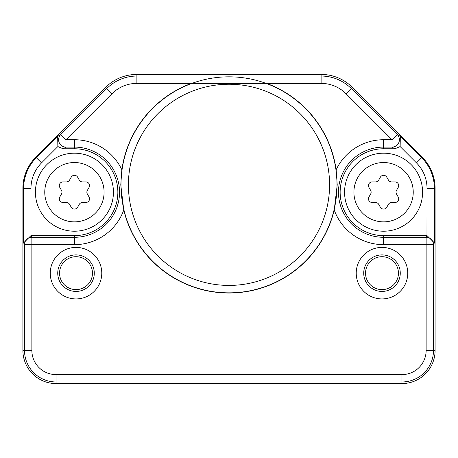 <?xml version="1.0" encoding="UTF-8"?>
<svg xmlns="http://www.w3.org/2000/svg" width="458" height="458" viewBox="0 0 458 458"><rect width="100%" height="100%" fill="white"/><g stroke="black" fill="none" stroke-linecap="round" stroke-linejoin="round"><path stroke-width="0.69" d="M22.9 350.45L22.9 188.41A44.163 44.163 0 0 1 35.833 157.18L105.655 87.358A44.163 44.163 0 0 1 136.885 74.425L321.115 74.425A44.163 44.163 0 0 1 352.345 87.358L422.167 157.18A44.163 44.163 0 0 1 435.1 188.41L435.1 350.45A33.125 33.125 0 0 1 401.975 383.575L56.025 383.575A33.125 33.125 0 0 1 22.9 350.45L24.509 350.45A31.516 31.516 0 0 0 56.025 381.966L56.025 383.575M123.769 210.01A108.203 108.203 0 0 0 334.231 210.01L337.225 184.837L336.149 169.769A108.203 108.203 0 0 0 266.642 83.39L191.358 83.39A108.203 108.203 0 0 0 121.851 169.775L120.775 184.837L123.769 210.01A52.458 52.458 0 0 1 74.425 244.658L31.865 244.658L31.865 237.296L31.03 235.624L74.425 235.624A43.43 43.43 0 0 0 117.855 192.194A43.43 43.43 0 0 0 74.425 148.77L63.107 148.77L57.857 146.566L57.685 136.329L36.337 157.678A43.458 43.458 0 0 0 23.61 188.41L22.9 188.41M76.011 298.925A25.762 25.762 0 0 1 50.248 273.163A25.762 25.762 0 0 1 76.011 247.4A25.762 25.762 0 0 1 101.773 273.163A25.762 25.762 0 0 1 76.011 298.925M381.989 298.925A25.762 25.762 0 0 1 356.227 273.163A25.762 25.762 0 0 1 381.989 247.4A25.762 25.762 0 0 1 407.752 273.163A25.762 25.762 0 0 1 381.989 298.925M336.149 169.775A52.458 52.458 0 0 1 383.575 139.736L392.042 139.736L397.246 134.532L400.315 136.329L400.143 146.566L394.893 148.77L383.575 148.77A43.43 43.43 0 0 0 340.145 192.194A43.43 43.43 0 0 0 383.575 235.624L383.575 244.658A52.458 52.458 0 0 1 334.231 210.01M266.642 83.39L321.115 83.39A35.197 35.197 0 0 1 346.008 93.701L392.042 139.736L392.042 147.098L394.893 148.77M337.008 184.837A108.008 108.008 0 0 0 229 76.824A108.008 108.008 0 0 0 120.992 184.837A108.008 108.008 0 0 0 229 292.845A108.008 108.008 0 0 0 337.008 184.837M57.857 146.566L41.541 162.882A36.096 36.096 0 0 0 30.967 188.41L30.967 235.624L23.61 242.86L24.509 244.658L24.509 350.45L31.865 350.45L31.865 244.658L24.509 244.658A7.362 7.357 -26.6 0 1 31.865 237.296L74.425 237.296A45.102 45.102 0 0 0 119.527 192.194A45.102 45.102 0 0 0 74.425 147.098L74.425 139.736A52.458 52.458 0 0 1 121.851 169.775M31.865 350.45A24.154 24.154 0 0 0 56.025 374.61L56.025 381.966L401.975 381.966A31.516 31.516 0 0 0 433.491 350.45L433.491 244.658A7.362 7.357 -153.4 0 0 426.135 237.296L383.575 237.296A45.102 45.102 0 0 1 338.473 192.194A45.102 45.102 0 0 1 383.575 147.098L392.042 147.098A7.362 7.357 120.4 0 0 397.246 134.532L351.212 88.497A42.56 42.56 0 0 0 321.115 76.034L321.115 74.425L136.885 74.425L136.885 76.034L321.115 76.034L321.115 83.39M56.025 374.61L401.975 374.61A24.154 24.154 0 0 0 426.135 350.45L426.135 237.296L426.97 235.624L383.575 235.624M426.97 235.624L427.033 188.41A36.096 36.096 0 0 0 416.459 162.882L422.167 157.18L352.345 87.358L346.008 93.701M191.358 83.39L136.885 83.39A35.197 35.197 0 0 0 111.992 93.701L65.958 139.736L65.958 147.098L74.425 147.098L74.425 148.77M136.885 83.39L136.885 76.034A42.56 42.56 0 0 0 106.788 88.497L60.754 134.532A7.362 7.357 59.6 0 0 65.958 147.098L63.107 148.77M383.575 244.658L433.491 244.658L434.39 242.86L427.033 235.624M383.575 231.21A39.01 39.01 0 0 0 422.585 192.194A39.01 39.01 0 0 0 383.575 153.184A39.01 39.01 0 0 0 344.565 192.194A39.01 39.01 0 0 0 383.575 231.21A39.01 39.01 0 0 0 422.585 192.194A39.01 39.01 0 0 0 383.575 153.184A39.01 39.01 0 0 0 344.565 192.194A39.01 39.01 0 0 0 383.575 231.21M396.514 190.356A3.681 3.681 0 0 0 396.514 194.037L398.197 196.957A3.681 3.681 0 0 1 395.014 202.482L391.636 202.482A3.681 3.681 0 0 0 388.447 204.32L386.764 207.239A3.681 3.681 0 0 1 380.386 207.239L378.703 204.32A3.681 3.681 0 0 0 375.514 202.482L372.136 202.482A3.681 3.681 0 0 1 368.953 196.957L370.637 194.037A3.681 3.681 0 0 0 370.637 190.356L368.953 187.436A3.681 3.681 0 0 1 372.136 181.912L375.514 181.912A3.681 3.681 0 0 0 378.703 180.074L380.386 177.149A3.681 3.681 0 0 1 386.764 177.149L388.447 180.074A3.681 3.681 0 0 0 391.636 181.912L395.014 181.912A3.681 3.681 0 0 1 398.197 187.436L396.514 190.356M74.425 231.21A39.01 39.01 0 0 0 113.435 192.194A39.01 39.01 0 0 0 74.425 153.184A39.01 39.01 0 0 0 35.415 192.194A39.01 39.01 0 0 0 74.425 231.21A39.01 39.01 0 0 0 113.435 192.194A39.01 39.01 0 0 0 74.425 153.184A39.01 39.01 0 0 0 35.415 192.194A39.01 39.01 0 0 0 74.425 231.21M87.364 190.356A3.681 3.681 0 0 0 87.364 194.037L89.047 196.957A3.681 3.681 0 0 1 85.864 202.482L82.486 202.482A3.681 3.681 0 0 0 79.297 204.32L77.614 207.239A3.681 3.681 0 0 1 71.236 207.239L69.553 204.32A3.681 3.681 0 0 0 66.364 202.482L62.986 202.482A3.681 3.681 0 0 1 59.803 196.957L61.487 194.037A3.681 3.681 0 0 0 61.487 190.356L59.803 187.436A3.681 3.681 0 0 1 62.986 181.912L66.364 181.912A3.681 3.681 0 0 0 69.553 180.074L71.236 177.149A3.681 3.681 0 0 1 77.614 177.149L79.297 180.074A3.681 3.681 0 0 0 82.486 181.912L85.864 181.912A3.681 3.681 0 0 1 89.047 187.436L87.364 190.356M128.417 184.837A100.583 100.583 0 0 0 229 285.42A100.583 100.583 0 0 0 329.583 184.837A100.583 100.583 0 0 0 229 84.249A100.583 100.583 0 0 0 128.417 184.837M76.011 291.437A18.268 18.268 0 0 1 57.737 273.163A18.268 18.268 0 0 1 76.011 254.894A18.268 18.268 0 0 1 94.279 273.163A18.268 18.268 0 0 1 76.011 291.437M76.011 289.616A16.454 16.454 0 0 0 92.464 273.163A16.454 16.454 0 0 0 76.011 256.709A16.454 16.454 0 0 0 59.557 273.163A16.454 16.454 0 0 0 76.011 289.616M381.989 291.437A18.268 18.268 0 0 1 363.721 273.163A18.268 18.268 0 0 1 381.989 254.894A18.268 18.268 0 0 1 400.263 273.163A18.268 18.268 0 0 1 381.989 291.437M381.989 289.616A16.454 16.454 0 0 0 398.443 273.163A16.454 16.454 0 0 0 381.989 256.709A16.454 16.454 0 0 0 365.536 273.163A16.454 16.454 0 0 0 381.989 289.616M30.967 188.41L23.61 188.41L23.61 242.86M41.541 162.882L35.833 157.18L105.655 87.358L111.992 93.701M383.575 139.736L383.575 148.77M74.425 244.658L74.425 235.624M57.685 136.329L60.754 134.532L65.958 139.736L74.425 139.736M401.975 374.61L401.975 383.575M426.135 350.45L435.1 350.45L435.1 188.41L434.39 188.41A43.458 43.458 0 0 0 421.663 157.678L400.315 136.329M400.143 146.566L416.459 162.882M434.39 242.86L434.39 188.41L427.033 188.41M383.575 221.861A29.661 29.661 0 0 0 413.236 192.194A29.661 29.661 0 0 0 383.575 162.533A29.661 29.661 0 0 0 353.914 192.194A29.661 29.661 0 0 0 383.575 221.861M74.425 221.861A29.661 29.661 0 0 0 104.086 192.194A29.661 29.661 0 0 0 74.425 162.533A29.661 29.661 0 0 0 44.764 192.194A29.661 29.661 0 0 0 74.425 221.861"/></g></svg>
